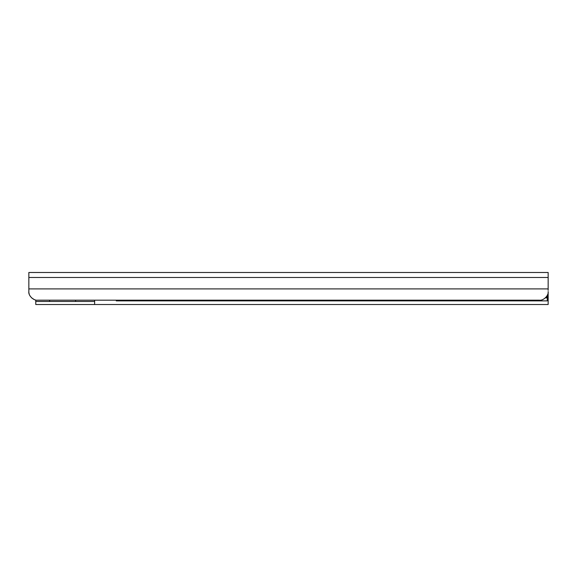 <?xml version="1.0" encoding="UTF-8"?>
<svg xmlns="http://www.w3.org/2000/svg" width="577" height="577" viewBox="0 0 577 577"><rect width="100%" height="100%" fill="white"/><g stroke="black" fill="none" stroke-linecap="round" stroke-linejoin="round"><path stroke-width="0.87" d="M548.15 290.354L548.15 288.897L28.85 288.897L28.85 291.529C28.136 295.532 33.661 300.797 37.505 300.184L539.495 300.184C543.346 300.797 548.864 295.525 548.15 291.529M548.15 277.487L28.85 277.487L28.85 272.488L548.15 272.488L548.15 288.897M75.587 301.482L75.587 300.184L49.622 300.184L49.622 301.482M31.576 297.833L34.13 299.499M35.695 299.99L35.774 301.482L94.628 301.482M28.864 292.027L28.908 292.546M29.023 293.267L29.203 293.981M29.889 295.648L30.235 296.225M28.85 290.354L28.85 291.529M28.85 277.487L28.85 288.897M403.352 300.184L403.352 300.617L419.796 300.617A4.327 4.313 0 0 0 421.686 300.184M421.83 300.184A4.327 4.313 180 0 1 419.796 300.689L403.352 300.617M264.872 300.184L264.872 300.617L285.644 300.617L264.872 300.617M375.656 300.689L396.428 300.617L375.656 300.689M347.96 300.689L368.732 300.617L347.96 300.689M320.264 300.689L341.036 300.617L320.264 300.689M292.568 300.689L313.34 300.617L292.568 300.689M237.536 300.184A4.327 4.313 0 0 0 239.426 300.617L257.948 300.617L239.426 300.689A4.327 4.313 180 0 1 237.392 300.184M375.656 300.184L375.656 300.617M396.428 300.184L396.428 300.617M347.96 300.184L347.96 300.617M368.732 300.184L368.732 300.617M320.264 300.184L320.264 300.617M341.036 300.184L341.036 300.617M292.568 300.184L292.568 300.617M313.34 300.184L313.34 300.617M285.644 300.184L285.644 300.617M257.948 300.184L257.948 300.617M547.284 295.301L547.284 300.877L116.265 300.877L116.265 300.184M548.15 292.222L548.15 304.512L35.774 304.512L35.774 301.482M94.628 300.184L94.628 304.512M547.284 297.162L546.066 297.162M547.284 297.775L545.489 297.775M547.284 297.847L545.409 297.847M548.15 294.84L547.494 294.84M548.15 298.626L547.284 298.626M548.15 299.752L547.284 299.752"/></g></svg>
